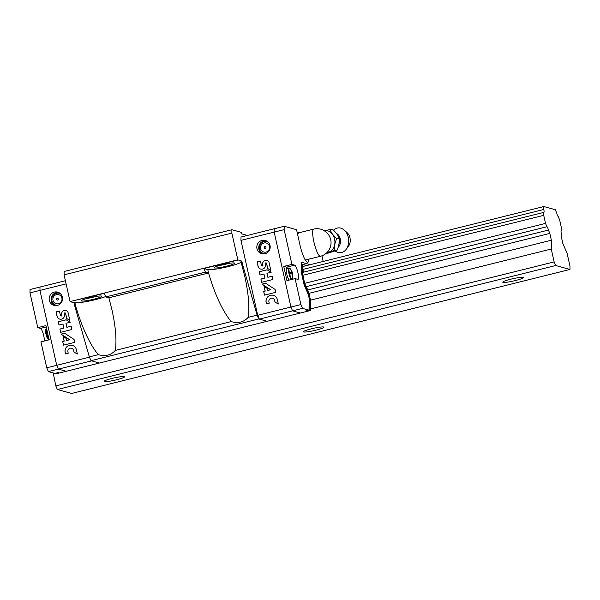 <?xml version="1.0" encoding="UTF-8"?>
<svg xmlns="http://www.w3.org/2000/svg" width="600" height="600" viewBox="0 0 600 600"><rect width="100%" height="100%" fill="white"/><g stroke="black" fill="none" stroke-linecap="round" stroke-linejoin="round"><path stroke-width="0.9" d="M303.067 272.295A3.18 0.652 76 0 0 302.933 269.407L543.795 209.475L543.825 206.542L555.293 209.708L556.725 213.045A3.18 0.652 -104 0 0 558.158 216.375L559.59 219.712L561.39 227.775L561.188 230.752M569.963 269.46L555.69 265.522L57.36 389.52L71.64 393.457L569.963 269.46L570 266.288L567.12 253.395L562.815 243.39L561.293 236.572L561.33 233.64A3.18 0.652 -104 0 1 561.27 230.7A3.18 0.652 -104 0 1 561.36 230.708M311.288 328.837A10.492 1.185 167.4 0 0 303.42 331.778A10.492 1.185 167.4 0 0 313.92 330.645A10.492 1.185 167.4 0 0 323.91 327.202A10.492 1.185 167.4 0 0 311.288 328.837M111.953 378.435A10.492 1.185 167.4 0 0 104.093 381.382A10.492 1.185 167.4 0 0 114.593 380.243A10.492 1.185 167.4 0 0 124.575 376.8A10.492 1.185 167.4 0 0 111.953 378.435M510.615 279.24A10.492 1.185 167.4 0 0 502.755 282.18A10.492 1.185 167.4 0 0 513.255 281.048A10.492 1.185 167.4 0 0 523.237 277.605A10.492 1.185 167.4 0 0 510.615 279.24M555.69 265.522L554.138 261.915L551.257 249.022L551.355 240.225L549.832 233.415L548.4 230.077L307.538 290.002L308.97 293.34L549.832 233.415M57.36 389.52L55.807 385.912L554.138 261.915M55.807 385.912L53.22 372.945M310.395 308.955L551.257 249.022M308.97 293.34L310.493 300.157L551.355 240.225M307.538 290.002A3.18 0.652 76 0 0 306.105 286.673L546.96 226.74A3.18 0.652 -104 0 1 548.4 230.077M546.96 226.74L545.528 223.403L543.727 215.34L543.757 212.407L302.903 272.34L302.873 275.272L543.727 215.34M302.873 275.272L304.673 283.335L545.528 223.403M543.795 209.475A3.18 0.652 -104 0 1 543.847 212.415A3.18 0.652 -104 0 1 543.757 212.407M302.933 269.407L302.962 266.475L543.825 206.542M55.568 373.237L56.235 373.778L267.195 321.285L258.75 318.96L257.108 315.135L248.183 317.355C249.675 307.35 248.587 293.91 244.913 277.058L241.77 264.728L242.595 264.525L241.837 261.127L237.833 259.837L231.847 233.093L231.885 229.733L241.118 232.282L241.822 233.903L247.365 235.433M257.108 315.135L242.595 264.525M115.297 350.423L231.142 321.6C222.562 311.032 215.025 294.832 208.545 272.993L207.788 269.603L203.865 268.522L205.417 272.13L208.545 272.993L108.877 297.795L112.028 310.125C115.695 326.978 116.79 340.41 115.297 350.423C111.067 355.215 105.39 356.632 98.257 354.66C89.67 344.1 82.14 327.9 75.66 306.06L74.903 302.67A17.49 1.972 -12.6 0 0 88.403 301.207A17.49 1.972 -12.6 0 0 105.6 296.572M108.877 297.795L105.75 296.933L205.417 272.13M105.75 296.933L104.205 293.317L70.058 301.582L237.833 259.837M203.865 268.522L237.923 260.048M55.56 373.59L58.883 372.765L58.207 372.577L54.885 373.403L48.39 371.61L58.358 369.135L66.203 371.295L58.358 369.135L91.575 360.87L99.42 363.03L90.975 360.705L258.75 318.96M248.183 317.355C243.952 322.147 238.275 323.565 231.142 321.6M90.975 360.705L89.332 356.88L98.257 354.66M89.332 356.88L74.828 306.27L75.66 306.06M70.058 301.582L64.08 274.837L231.847 233.093M64.08 274.837L64.117 271.478L231.885 229.733M70.148 301.793L74.903 302.67M74.828 306.27L74.07 302.873M222.015 264.81A10.492 1.185 167.4 0 0 214.192 267.615A10.492 1.185 167.4 0 0 224.655 266.625A10.492 1.185 167.4 0 0 234.548 263.062A10.492 1.185 167.4 0 0 222.015 264.81M241.185 262.14A17.49 1.972 -12.6 0 1 224.827 267.397A17.49 1.972 -12.6 0 1 207.788 269.603M241.77 264.728L241.005 261.337L241.837 261.127M89.13 297.877A10.492 1.185 167.4 0 0 81.308 300.675A10.492 1.185 167.4 0 0 91.77 299.692A10.492 1.185 167.4 0 0 101.655 296.13A10.492 1.185 167.4 0 0 89.13 297.877M86.76 298.507A8.603 0.975 167.4 0 0 95.797 296.49M219.645 265.44A8.603 0.975 167.4 0 0 228.683 263.423M48.39 371.61L46.748 367.793L56.715 365.317L58.358 369.135L56.715 365.317L39.968 290.392L40.005 287.032L65.392 280.718M46.237 326.97L40.523 328.395L37.77 327.638L30 292.868L39.968 290.392L56.715 365.317L89.46 357.165M49.335 300.382A6.877 6.683 105.4 0 1 57.69 292.132A6.877 6.683 105.4 0 1 62.31 300.54A6.877 6.683 105.4 0 1 49.335 300.382M30 292.868L30.037 289.515L40.005 287.032L39.968 290.392L66.105 283.882M63.832 328.058L59.91 329.032L60.637 332.31L71.865 329.52L71.13 326.243L66.847 327.308L65.955 323.295L70.238 322.23L66.127 319.793L58.275 321.743L59.01 325.028L62.94 324.045L63.915 328.072L59.91 329.032M65.137 352.433L65.46 353.888L68.22 353.197L67.898 351.743A3.007 2.925 -74.6 0 1 71.573 348.248A3.007 2.925 -74.6 0 1 73.605 350.325L74.01 352.14L77.34 354.015L76.358 349.642A5.91 5.745 -74.6 0 0 72.323 345.337A5.91 5.745 -74.6 0 0 65.137 352.433L65.535 353.873M62.685 341.475L63.51 345.142L74.73 342.353L74.078 339.435L64.62 333.248L61.05 334.132L69.63 339.743L66.615 340.493L66.15 338.4L63.06 336.382L64.117 341.115L62.685 341.475L63.578 345.12M59.445 311.048L56.078 311.888L57.052 316.26A3.885 3.78 -74.6 0 0 59.707 319.095A3.885 3.78 -74.6 0 0 64.44 314.423L64.275 313.695A0.66 0.645 -74.6 0 1 65.078 312.9A0.66 0.645 -74.6 0 1 65.528 313.38L66.683 318.54L69.825 320.407L68.115 312.743A3.382 3.285 -74.6 0 0 65.828 310.395A3.382 3.285 -74.6 0 0 61.695 314.332L61.852 315.067A0.75 0.735 -74.6 0 1 60.938 315.968A0.75 0.735 -74.6 0 1 60.427 315.42L59.445 311.048M59.46 311.085L56.078 311.888M60.983 315.983A0.75 0.735 -74.6 0 0 61.935 315.09L61.852 315.067M65.865 310.41A3.382 3.285 -74.6 0 0 61.77 314.355L61.935 315.09M65.115 312.915A0.66 0.645 -74.6 0 1 65.61 313.403L66.765 318.555L69.817 320.377M56.153 311.91L57.135 316.282A3.885 3.78 -74.6 0 0 59.752 319.103M63.15 336.435L64.2 341.138L62.767 341.498M64.665 333.278L61.125 334.155L69.705 339.765L66.615 340.493M72.36 345.353A5.91 5.745 -74.6 0 0 65.22 352.455M73.605 350.325L74.093 352.163L77.332 353.985M73.688 350.347A3.007 2.925 -74.6 0 0 71.617 348.255M62.94 324.045L63.915 328.072M66.18 319.822L58.358 321.765L59.085 325.005M71.137 326.28L66.847 327.308M59.985 329.055L60.713 332.295M55.005 305.58A6.877 6.683 105.4 0 1 58.62 292.47M57.27 305.445A6.188 6.015 105.4 0 1 51.885 300.75A6.188 6.015 105.4 0 1 60.502 293.737M56.543 299.407A0.93 0.9 105.4 0 1 57.668 298.298A0.93 0.9 105.4 0 1 58.29 299.43A0.93 0.9 105.4 0 1 56.543 299.407M57.352 300.112A0.93 0.9 105.4 0 1 57.832 298.365M46.748 367.793L40.95 341.85L49.11 339.817L45.93 325.605L37.77 327.638M40.523 328.395A7.327 1.515 -104 0 1 43.072 333.308A7.327 1.515 -104 0 1 44.407 340.987M45.638 333.51A10.853 10.853 0 0 1 45.922 329.048A5.685 1.17 76 0 0 46.463 334.418A5.685 1.17 76 0 0 48.502 339.42A10.853 10.853 0 0 1 45.998 335.123A10.853 1.417 -17.5 0 1 46.2 334.702A10.178 10.035 120.1 0 1 45.87 333.248A10.853 1.028 172.3 0 0 45.638 333.51A10.853 1.028 172.3 0 0 45.758 333.638L45.93 333.615M287.513 268.29A7.327 1.515 76 0 0 286.515 267.188L283.763 266.43L286.935 280.642L295.095 278.61L300.892 304.56L302.535 308.377L309.038 310.17L305.715 310.995L306.382 311.183L310.38 310.538L267.195 321.285L259.35 319.125L292.567 310.853L300.413 313.02L292.567 310.853L290.925 307.035L257.707 315.3L259.35 319.125M309.007 259.118A16.793 3.465 76 0 1 307.822 262.298A16.793 3.465 76 0 1 299.962 244.95L296.55 229.688L284.183 226.275L274.215 228.757L274.178 232.11L290.925 307.035L292.567 310.853L302.535 308.377M284.183 226.275L284.145 229.635L274.178 232.11L274.215 228.757L240.998 237.022L240.96 240.375L257.707 315.3M300.892 304.56L290.925 307.035L274.178 232.11L240.96 240.375M270.03 245.475A6.877 6.683 -74.6 0 0 257.062 245.317A6.877 6.683 -74.6 0 0 261.675 253.725A6.877 6.683 -74.6 0 0 270.03 245.475M264.825 278.04L260.903 279.022L261.63 282.3L272.858 279.51L272.123 276.225L267.84 277.29L266.94 273.285L271.222 272.22L267.12 269.782L259.267 271.733L260.002 275.017L263.933 274.035L264.907 278.062L260.903 279.022M266.13 302.423L266.452 303.877L269.212 303.188L268.89 301.733A3.007 2.925 -74.6 0 1 272.565 298.237A3.007 2.925 -74.6 0 1 274.597 300.315L275.002 302.13L278.332 303.998L277.35 299.625A5.91 5.745 -74.6 0 0 273.315 295.327A5.91 5.745 -74.6 0 0 266.13 302.423L266.528 303.862M263.678 291.465L264.502 295.132L275.722 292.335L275.07 289.425L265.612 283.237L262.043 284.123L270.623 289.733L267.608 290.483L267.135 288.39L264.053 286.373L265.11 291.105L263.678 291.465L264.57 295.11M260.438 261.038L257.07 261.877L258.045 266.25A3.885 3.78 -74.6 0 0 260.7 269.077A3.885 3.78 -74.6 0 0 265.433 264.413L265.267 263.685A0.66 0.645 -74.6 0 1 266.07 262.89A0.66 0.645 -74.6 0 1 266.52 263.37L267.675 268.522L270.817 270.397L269.108 262.725A3.382 3.285 -74.6 0 0 266.82 260.385A3.382 3.285 -74.6 0 0 262.688 264.322L262.845 265.058A0.75 0.735 -74.6 0 1 261.93 265.957A0.75 0.735 -74.6 0 1 261.42 265.41L260.438 261.038M265.47 246.697A0.93 0.9 -74.6 0 0 264.99 248.452M265.942 247.305A0.93 0.9 -74.6 0 0 264.195 247.29A0.93 0.9 -74.6 0 0 264.817 248.423A0.93 0.9 -74.6 0 0 265.942 247.305M268.14 242.077A6.188 6.015 -74.6 0 0 267.045 241.657C262.853 241.192 260.31 242.873 259.41 246.705C259.14 250.132 260.587 252.428 263.752 253.59A6.188 6.015 -74.6 0 0 264.907 253.785M266.257 240.803A6.877 6.683 -74.6 0 0 262.642 253.913M260.445 261.075L257.07 261.877M261.975 265.972A0.75 0.735 -74.6 0 0 262.928 265.08L262.845 265.058M266.858 260.392A3.382 3.285 -74.6 0 0 262.763 264.345L262.928 265.08M266.108 262.897A0.66 0.645 -74.6 0 1 266.603 263.392L267.757 268.545L270.81 270.368M257.145 261.9L258.127 266.272A3.885 3.78 -74.6 0 0 260.745 269.093M264.142 286.425L265.192 291.127L263.76 291.48M265.657 283.267L262.118 284.145L270.697 289.755L267.608 290.483M273.353 295.335A5.91 5.745 -74.6 0 0 266.212 302.445M274.597 300.315L275.085 302.153L278.325 303.975M274.68 300.337A3.007 2.925 -74.6 0 0 272.61 298.245M263.933 274.035L264.907 278.062M267.173 269.812L259.35 271.755L260.077 274.995M272.13 276.27L267.84 277.29M260.978 279.045L261.705 282.285M309.705 310.358L309.832 299.183L308.685 294.053L304.388 284.048L302.205 274.298L302.317 264.382L306.608 265.567M310.493 300.157L310.38 310.538M304.673 283.335L306.105 286.673M310.245 264.66L301.665 262.29L301.538 273.322L304.095 284.752L308.4 294.765L309.165 298.207L309.038 310.17M323.183 261.442L321.923 255.817M284.145 229.635L291.915 264.397L294.675 265.155A7.327 1.515 76 0 1 297.825 272.31A7.327 1.515 76 0 1 298.028 279.375A7.327 1.515 76 0 1 297.847 279.375L295.095 278.61M283.763 266.43L291.915 264.397M309.15 299.347L309.832 299.183M308.145 294.188L308.685 294.053M303.96 284.153L304.388 284.048M301.785 274.403L302.205 274.298M301.635 264.555L302.317 264.382M306.923 265.485L301.642 264.03M292.44 274.155A10.178 10.035 -59.9 0 0 292.178 273.06A10.853 1.417 162.5 0 0 292.38 272.647A10.853 1.417 162.5 0 0 292.252 272.505A10.853 10.703 -59.9 0 0 290.452 269.055A10.178 1.328 162.5 0 0 290.115 268.957A10.853 10.312 97.7 0 1 291.87 272.4A10.853 1.417 162.5 0 0 290.077 272.483A10.178 9.668 97.7 0 1 290.265 273.202A10.178 9.668 97.7 0 1 290.4 273.938A10.853 1.028 -7.7 0 1 292.237 274.028A10.853 10.312 97.7 0 1 292.125 277.95A10.178 0.96 -7.7 0 1 292.462 278.04A10.853 10.703 -59.9 0 0 292.612 274.132A10.853 1.028 -7.7 0 1 292.74 274.26A10.853 10.853 0 0 1 292.455 278.715A5.685 1.17 -104 0 1 289.485 273.27A5.685 1.17 -104 0 1 289.875 268.35L288.847 267.952L286.657 268.5A5.97 1.23 -104 0 0 286.748 273.923A5.97 1.23 -104 0 0 289.312 280.05M292.178 273.06L290.355 273.668M292.252 272.505L290.257 273.165M291.87 272.4L290.212 272.993M324.75 231A10.777 7.957 84.6 0 1 332.385 234.075L336.54 238.493L334.718 244.522L334.47 250.403L327.21 252.69M324.6 231.053L329.798 229.507L332.385 234.075A10.777 7.957 84.6 0 1 334.718 244.522A10.777 7.957 84.6 0 1 329.272 251.947A10.777 7.957 84.6 0 1 327.285 252.255M305.145 259.987L305.782 260.79L306.015 259.868M297.21 232.642L298.748 232.77M297.765 235.14A13.995 2.888 -104 0 1 298.733 232.837L313.68 229.118A13.995 2.888 -104 0 0 313.882 241.822A13.995 2.888 -104 0 0 320.438 256.275A13.995 13.995 0 0 0 320.782 229.208A13.995 13.995 0 0 0 313.68 229.118M320.438 256.275L305.49 259.995A13.995 2.888 -104 0 1 305.272 260.01M326.205 253.29L328.305 253.087L337.125 250.155L334.47 250.403M337.125 250.155C338.843 246.105 339.532 242.138 339.202 238.237L336.54 238.493M339.202 238.237C337.995 235.163 335.745 232.17 332.452 229.252L329.798 229.507M333.465 230.19L335.31 228.877A12.465 9.203 84.6 0 1 344.332 230.145L347.197 232.763A8.745 6.457 84.6 0 1 348.48 246.248L346.163 249.36A12.465 9.203 84.6 0 1 337.545 252.308L334.935 251.04M344.332 230.145A12.465 9.203 84.6 0 1 346.163 249.36M336.405 233.4A7.875 5.812 84.6 0 1 340.44 239.895A7.875 5.812 84.6 0 1 338.153 247.343M52.972 300.3A4.688 4.56 105.4 0 1 58.77 294.697A4.688 4.56 105.4 0 1 60.532 302.572A4.688 4.56 105.4 0 1 52.972 300.3M46.53 328.282A5.97 1.23 76 0 0 46.733 333.645A5.97 1.23 76 0 0 49.057 339.593M269.513 246.42A4.688 4.56 -74.6 0 0 261.952 244.14A4.688 4.56 -74.6 0 0 263.715 252.015A4.688 4.56 -74.6 0 0 269.513 246.42M286.515 267.188L294.675 265.155M291.502 279.51A5.97 1.23 -104 0 1 288.938 273.375A5.97 1.23 -104 0 1 288.847 267.952M339.27 240.083A7.875 5.812 84.6 0 1 338.933 244.192M59.407 293.317C56.407 291.945 50.835 295.192 51.847 300.72C52.448 303.03 53.873 304.545 56.123 305.25M45.922 329.048L46.642 328.222M48.502 339.42L49.523 339.81M292.38 272.647A10.853 10.853 0 0 0 289.875 268.35M292.455 278.715L291.735 279.548"/></g></svg>
